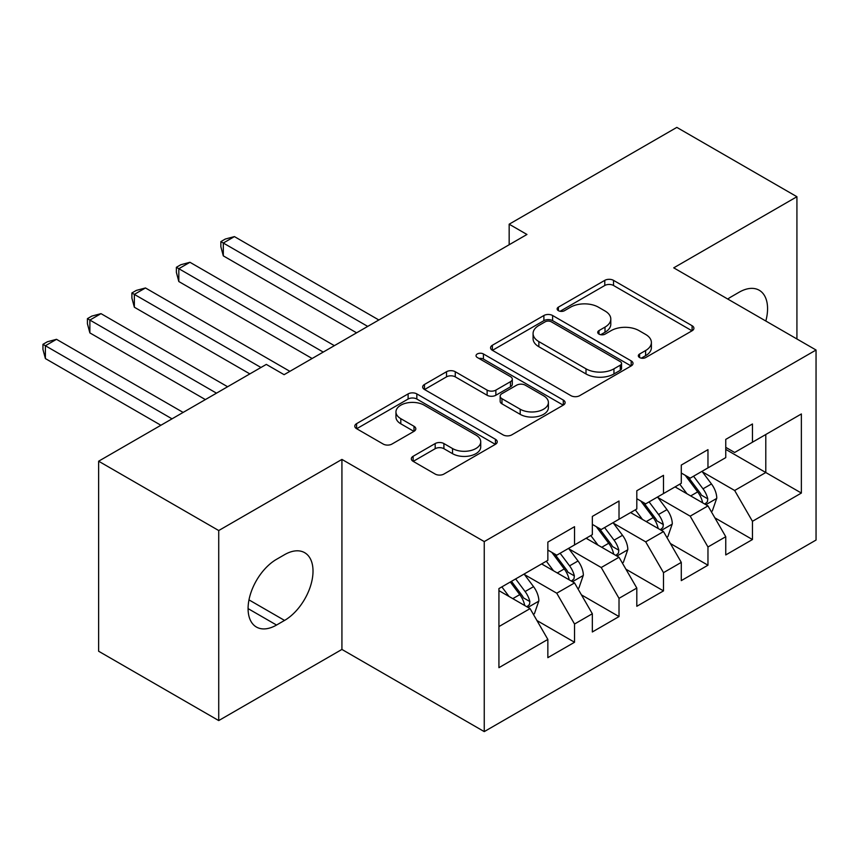 <?xml version="1.0" encoding="UTF-8"?>
<svg xmlns="http://www.w3.org/2000/svg" width="859" height="859" viewBox="0 0 859 859"><rect width="100%" height="100%" fill="white"/><g stroke="black" fill="none" stroke-linecap="round" stroke-linejoin="round"><path stroke-width="1.29" d="M639.601 357.548A4.316 2.491 0 0 0 645.71 357.548L692.096 330.769A6.174 3.565 0 0 0 693.911 328.245A6.174 3.565 0 0 0 692.096 325.722L613.519 280.356A6.174 3.565 0 0 0 604.79 280.356L558.404 307.135A4.316 2.491 0 0 0 557.137 308.896A4.316 2.491 0 0 0 558.404 310.668A4.316 2.491 0 0 0 564.513 310.668L570.516 307.2A19.757 11.403 0 0 1 598.455 307.2L605.004 310.979A19.757 11.403 0 0 1 610.792 319.043A19.757 11.403 0 0 1 605.004 327.107L599.002 330.575A4.316 2.491 0 0 0 597.735 332.336A4.316 2.491 0 0 0 599.002 334.108A4.316 2.491 0 0 0 605.112 334.108L611.114 330.64A19.757 11.403 0 0 1 639.053 330.64L645.603 334.419A19.757 11.403 0 0 1 651.39 342.483A19.757 11.403 0 0 1 645.603 350.547L639.601 354.015A4.316 2.491 0 0 0 638.334 355.776A4.316 2.491 0 0 0 639.601 357.548L639.601 354.015M413.125 456.29A6.174 3.565 0 0 0 411.321 458.803A6.174 3.565 0 0 0 413.125 461.326L435.18 474.061A6.174 3.565 0 0 0 443.91 474.061L495.428 444.318A6.174 3.565 0 0 0 497.232 441.794A6.174 3.565 0 0 0 495.428 439.271L416.84 393.905A6.174 3.565 0 0 0 408.111 393.905L356.592 423.648A6.174 3.565 0 0 0 354.788 426.171A6.174 3.565 0 0 0 356.592 428.684L383.221 444.06A6.174 3.565 0 0 0 391.951 444.06L414.006 431.336A6.174 3.565 0 0 0 415.81 428.813A6.174 3.565 0 0 0 414.006 426.289L400.799 418.666A16.514 9.535 0 0 1 395.956 411.923A16.514 9.535 0 0 1 406.157 403.118A16.514 9.535 0 0 1 424.153 405.18L475.886 435.051A16.514 9.535 0 0 1 480.729 441.794A16.514 9.535 0 0 1 470.528 450.599A16.514 9.535 0 0 1 452.532 448.538L443.91 443.555A6.174 3.565 0 0 0 435.18 443.555L413.125 456.29L413.125 461.326M218.723 530.54L218.723 720.572L341.925 649.436L341.925 459.415L218.723 530.54L98.635 461.208L266.311 364.399L284.104 374.674L526.954 234.475L509.162 224.199L509.162 244.74M341.925 459.415L484.251 541.589L816.05 350.021L816.05 540.043L484.251 731.61L484.251 541.589M796.927 338.983L796.927 196.722L673.724 267.847L816.05 350.021M796.927 196.722L676.838 127.39L509.162 224.199M570.945 395.666A6.174 3.565 0 0 0 579.685 395.666L631.193 365.923A6.174 3.565 0 0 0 633.008 363.4A6.174 3.565 0 0 0 631.193 360.887L552.616 315.511A6.174 3.565 0 0 0 543.887 315.511L492.368 345.254A6.174 3.565 0 0 0 490.564 347.777A6.174 3.565 0 0 0 492.368 350.3L570.945 395.666M479.032 358.482A4.316 2.491 0 0 1 483.413 359.083L483.413 353.951L563.311 400.079A6.174 3.565 0 0 1 565.115 402.603A6.174 3.565 0 0 1 563.311 405.115L511.792 434.858A6.174 3.565 0 0 1 503.063 434.858L424.486 389.492L424.486 384.456A6.174 3.565 0 0 0 422.671 386.969A6.174 3.565 0 0 0 424.486 389.492M424.486 384.456L446.53 371.722A6.174 3.565 0 0 1 455.259 371.722L487.128 390.126A6.174 3.565 0 0 0 495.858 390.126L510.482 381.675A6.174 3.565 0 0 0 512.297 379.163A6.174 3.565 0 0 0 510.482 376.639L477.303 357.484A4.316 2.491 0 0 1 476.036 355.723A4.316 2.491 0 0 1 478.71 353.414A4.316 2.491 0 0 1 483.413 353.951M725.758 449.397L765.788 472.514L765.788 434.504L801.372 413.963L752.452 442.213L752.452 423.981L725.758 439.389L725.758 457.622L707.966 467.887L707.966 449.654L681.284 465.063L681.284 483.295L663.492 493.571L663.492 475.338L636.809 490.747L636.809 508.979L619.017 519.244L619.017 501.012L592.334 516.42L592.334 534.652L574.542 544.928L574.542 526.696L547.849 542.104L547.849 560.336L498.929 588.576L498.929 667.668L547.849 639.418L530.067 608.612L498.929 590.638M801.372 413.963L801.372 493.055L752.452 521.306L734.66 490.489L702.415 471.87M714.86 517.837L752.452 539.538L752.452 521.306M752.452 539.538L725.758 554.935L725.758 536.714L707.966 546.979L690.185 516.162L657.93 497.544M670.385 543.511L707.966 565.211L707.966 546.979M707.966 565.211L681.284 580.62L681.284 562.387L663.492 572.663L645.7 541.846L613.455 523.228M625.91 569.195L663.492 590.895L663.492 572.663M663.492 590.895L636.809 606.293L636.809 588.061L619.017 598.336L601.225 567.52L568.98 548.901M581.436 594.868L619.017 616.569L619.017 598.336M619.017 616.569L592.334 631.977L592.334 613.745L574.542 624.021L556.75 593.204L524.505 574.585M536.961 620.552L574.542 642.253L574.542 624.021M574.542 642.253L547.849 657.65L547.849 639.418M547.849 550.061L556.75 555.193L574.542 544.928M498.929 626.587L530.067 608.612M592.334 524.387L601.225 529.52L619.017 519.244M556.75 593.204L574.542 582.928L541.621 563.923M592.334 613.745L574.542 582.928M636.809 498.703L645.7 503.836L663.492 493.571M601.225 567.52L619.017 557.255L586.106 538.249M636.809 588.061L619.017 557.255M681.284 473.03L690.185 478.162L707.966 467.887M645.7 541.846L663.492 531.571L630.581 512.565M681.284 562.387L663.492 531.571M725.758 447.346L734.66 452.478L752.452 442.213M690.185 516.162L707.966 505.897L675.056 486.892M725.758 536.714L707.966 505.897M98.635 461.208L98.635 651.24L218.723 720.572M341.925 649.436L484.251 731.61M734.66 490.489L765.788 472.514L801.372 493.055M765.82 321.03A40.255 23.247 120 0 0 759.238 290.256A40.255 23.247 120 0 0 739.105 292.243L731.095 296.87A40.255 23.247 120 0 0 727.745 299.039M276.544 559.306A40.255 23.247 120 0 0 250.248 594.782A40.255 23.247 120 0 0 256.411 627.038A40.255 23.247 120 0 0 276.544 625.041L284.554 620.423A40.255 23.247 120 0 0 310.851 584.947A40.255 23.247 120 0 0 304.677 552.691A40.255 23.247 120 0 0 284.554 554.678L276.544 559.306M641.329 358.149L645.603 355.69A19.757 11.403 0 0 0 651.39 347.616L651.39 342.483M610.792 319.043L610.792 324.176A19.757 11.403 0 0 1 605.004 332.25L600.731 334.709M692.021 330.812L613.519 285.489A6.174 3.565 0 0 0 604.79 285.489L560.122 311.269M631.118 365.977L552.616 320.654A6.174 3.565 0 0 0 543.887 320.654L492.454 350.343M620.284 365.172A4.316 2.491 0 0 0 621.551 363.4A4.316 2.491 0 0 0 620.284 361.639L551.306 321.814A4.316 2.491 0 0 0 545.197 321.814L538.861 325.475A19.757 11.403 0 0 0 533.074 333.539A19.757 11.403 0 0 0 538.861 341.603L586.01 368.822A19.757 11.403 0 0 0 613.949 368.822L620.284 365.172L620.284 370.304A4.316 2.491 0 0 0 621.551 368.543L621.551 363.4M533.074 333.539L533.074 338.671A19.757 11.403 0 0 0 538.861 346.735L538.861 341.603M620.284 370.304L613.949 373.955A19.757 11.403 0 0 1 586.01 373.955L538.861 346.735M424.561 389.535L446.53 376.854L446.53 371.722M512.297 379.163L512.297 384.295A6.174 3.565 0 0 1 510.482 386.818L495.858 395.258A6.174 3.565 0 0 1 487.128 395.258L455.259 376.854A6.174 3.565 0 0 0 446.53 376.854M483.413 359.083L563.225 405.169M520.2 409.217A16.514 9.535 0 0 0 538.196 411.278A16.514 9.535 0 0 0 548.396 402.474A16.514 9.535 0 0 0 543.554 395.731L525.332 385.208A6.174 3.565 0 0 0 516.592 385.208L501.967 393.647A6.174 3.565 0 0 0 500.163 396.171A6.174 3.565 0 0 0 501.967 398.694L520.2 409.217L520.2 414.349A16.514 9.535 0 0 0 538.196 416.422A16.514 9.535 0 0 0 548.396 407.606L548.396 402.474M500.163 396.171L500.163 401.303A6.174 3.565 0 0 0 501.967 403.827L501.967 398.694M520.2 414.349L501.967 403.827M480.729 441.794L480.729 446.927A16.514 9.535 0 0 1 470.528 455.742A16.514 9.535 0 0 1 452.532 453.67L443.91 448.699A6.174 3.565 0 0 0 435.18 448.699L413.211 461.38M395.956 411.923L395.956 417.066A16.514 9.535 0 0 0 400.799 423.798L400.799 418.666M413.92 431.379L400.799 423.798M495.342 444.361L416.84 399.038A6.174 3.565 0 0 0 408.111 399.038L356.678 428.738M711.263 511.599L712.326 510.976L716.771 498.134A16.665 9.621 -120 0 0 711.456 483.95L702.007 471.333M686.953 493.764L679.77 484.175M676.409 487.676L675.593 486.581M378.84 319.978L234.421 236.601L223.308 243.022L223.308 255.864L356.603 332.82M704.831 504.083L707.408 501.753L707.773 498.854A16.665 9.621 -120 0 0 703.006 488.825L693.557 476.208M688.166 476.992L699.838 492.572A8.493 4.907 60 0 1 701.374 495.149L707.773 498.854M685.235 475.306L697.669 491.906A16.665 9.621 60 0 1 702.437 501.935L702.78 502.891M223.308 255.864L220.86 246.748L220.86 241.615L367.716 326.399M220.86 241.615L225.305 239.038L234.421 236.601M666.788 537.272L667.851 536.66L672.296 523.818A16.665 9.621 -120 0 0 666.981 509.623L657.532 497.007M642.478 519.437L635.295 509.849M631.934 513.349L631.118 512.265M334.366 345.662L189.946 262.285L178.822 268.706L178.822 281.537L312.128 358.504M660.356 529.756L662.933 527.437L663.298 524.527A16.665 9.621 -120 0 0 658.531 514.498L649.082 501.892M643.692 502.676L655.353 518.256A8.493 4.907 60 0 1 656.899 520.833L663.298 524.527M640.76 500.98L653.194 517.58A16.665 9.621 60 0 1 657.962 527.609L658.295 528.575M178.822 281.537L176.385 272.421L176.385 267.289L323.242 352.083M176.385 267.289L180.83 264.722L189.946 262.285M622.313 562.956L623.376 562.334L627.822 549.492A16.665 9.621 -120 0 0 622.507 535.297L613.058 522.691M597.993 545.111L590.82 535.533M587.459 539.033L586.643 537.938M289.88 371.335L145.472 287.958L134.348 294.379L134.348 307.221L249.851 373.901M615.871 555.44L618.459 553.11L618.824 550.211A16.665 9.621 -120 0 0 614.056 540.182L604.607 527.566M599.206 528.349L610.878 543.93A8.493 4.907 60 0 1 612.424 546.507L618.824 550.211M596.275 526.664L608.709 543.264A16.665 9.621 60 0 1 613.487 553.293L613.82 554.248M134.348 307.221L131.899 298.105L131.899 292.973L260.975 367.491M131.899 292.973L136.356 290.396L145.472 287.958M577.828 588.63L578.902 588.018L583.347 575.176A16.665 9.621 -120 0 0 578.021 560.981L568.572 548.364M553.518 570.795L546.335 561.206M542.985 564.707L542.158 563.622M227.614 386.743L100.997 313.642L89.873 320.063L89.873 332.895L205.376 399.585M571.396 581.114L573.984 578.794L574.349 575.884A16.665 9.621 -120 0 0 569.571 565.856L560.122 553.25M554.731 554.034L566.403 569.614A8.493 4.907 60 0 1 567.949 572.191L574.349 575.884M551.8 552.337L564.234 568.937A16.665 9.621 60 0 1 569.012 578.966L569.345 579.932M89.873 332.895L87.425 323.779L87.425 318.646L216.5 393.164M87.425 318.646L91.87 316.08L100.997 313.642M533.353 614.314L534.416 613.691L538.872 600.849A16.665 9.621 -120 0 0 533.546 586.654L524.097 574.048M509.043 596.468L501.86 586.89M183.139 412.427L56.511 339.316L45.398 345.737L45.398 358.579L160.901 425.259M526.921 606.798L529.509 604.468L529.863 601.568A16.665 9.621 -120 0 0 525.096 591.54L515.647 578.923M511.47 581.339L521.928 595.287A8.493 4.907 60 0 1 523.464 597.864L529.863 601.568M510.31 582.005L519.759 594.621A16.665 9.621 60 0 1 524.527 604.65L524.87 605.606M45.398 358.579L42.95 349.463L42.95 344.33L172.025 418.838M42.95 344.33L47.395 341.753L56.511 339.316M645.603 355.69L645.603 350.547M599.002 334.108L599.002 330.575M605.004 332.25L605.004 327.107M558.404 310.668L558.404 307.135M604.79 285.489L604.79 280.356M613.519 285.489L613.519 280.356M692.096 330.769L692.096 325.722M492.368 350.3L492.368 345.254M543.887 320.654L543.887 315.511M552.616 320.654L552.616 315.511M631.193 365.923L631.193 360.887M586.01 373.955L586.01 368.822M613.949 373.955L613.949 368.822M455.259 376.854L455.259 371.722M487.128 395.258L487.128 390.126M495.858 395.258L495.858 390.126M510.482 386.818L510.482 381.675M563.311 405.115L563.311 400.079M435.18 448.699L435.18 443.555M443.91 448.699L443.91 443.555M452.532 453.67L452.532 448.538M414.006 431.336L414.006 426.289M356.592 428.684L356.592 423.648M408.111 399.038L408.111 393.905M416.84 399.038L416.84 393.905M495.428 444.318L495.428 439.271M248.079 608.612L276.544 625.041M248.981 599.883L284.554 620.423M705.883 504.684L716.664 498.456M703.006 488.825L711.456 483.95M690.7 495.922L697.669 491.906M661.409 530.368L672.189 524.14M658.531 514.498L666.981 509.623M646.226 521.606L653.194 517.58M616.923 556.041L627.714 549.814M614.056 540.182L622.507 535.297M601.751 547.28L608.709 543.264M572.448 581.726L583.24 575.498M569.571 565.856L578.021 560.981M557.276 572.964L564.234 568.937M527.974 607.399L538.754 601.171M525.096 591.54L533.546 586.654M512.802 598.637L519.759 594.621"/></g></svg>

